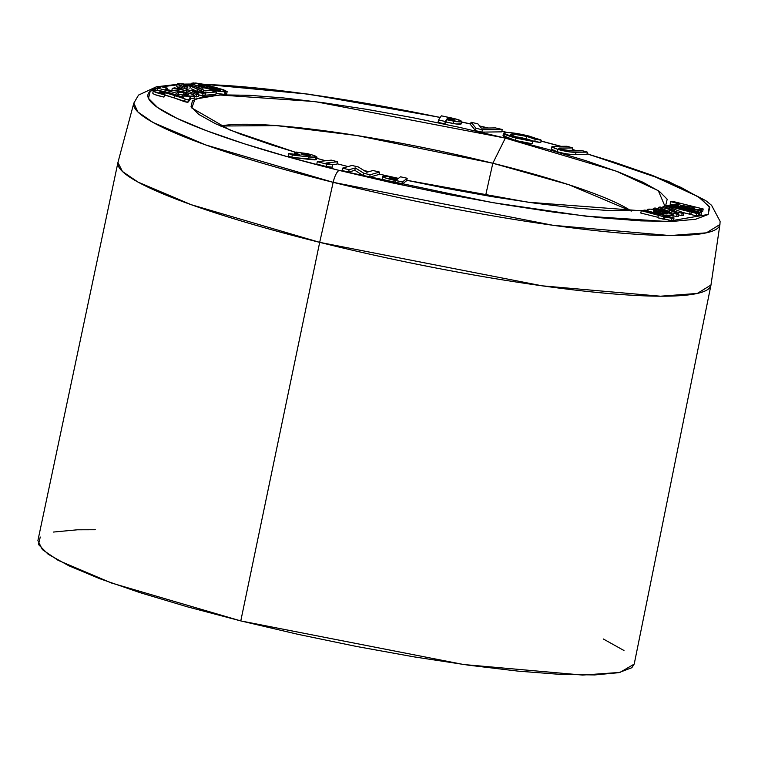 <?xml version="1.0" encoding="UTF-8"?>
<svg xmlns="http://www.w3.org/2000/svg" width="758" height="758" viewBox="0 0 758 758"><rect width="100%" height="100%" fill="white"/><g stroke="black" fill="none" stroke-linecap="round" stroke-linejoin="round"><path stroke-width="1.14" d="M492.823 163.245L505.34 138.108L616.377 171.204L658.314 190.675L664.804 205.911L664.349 206.185L665.761 205.21L667.192 199.231L659.469 191.461L642.898 182.223L618.111 171.858L586.067 160.762L547.987 149.364L505.34 138.108L459.765 127.42L413.006 117.708L366.872 109.36L323.135 102.681L283.464 97.934L249.391 95.3L222.227 94.883L203.011 96.692L192.485 100.672L191.054 106.66L198.776 114.42L215.348 123.668L240.134 134.033L272.179 145.129L295.108 152.168L230.081 130.101L191.793 107.958L195.005 99.108L219.507 94.977L314.731 101.553L505.34 138.108L492.823 163.245L568.898 184.734L631.291 211.094A219.223 28.236 11.7 0 0 492.823 163.245L485.603 195.555L492.823 163.245L356.715 135.493L276.556 125.62L220.483 126.027A219.223 28.236 -168.3 0 1 492.823 163.245M663.231 206.773L661.743 207.417L663.231 206.782M658.295 208.497L657.698 208.649L658.295 208.497M641.268 210.781L528.051 202.215L406.781 180.281L445.24 188.173L491.374 196.53L535.11 203.21L574.782 207.957L608.854 210.582L641.268 210.781M382.686 179.39L401.92 184.402L402.413 182.034L401.92 184.402L394.795 182.82L395.288 180.451L402.413 182.034L407.198 178.272L406.705 180.641L401.92 184.402L406.705 180.641L407.198 178.272L400.48 176.785L398.452 178.376L379.133 174.084L391.299 176.87L383.529 176.074L382.743 176.614L384.998 177.836L402.413 182.034L407.198 178.272L400.48 176.785L398.452 178.376L391.308 176.87L382.847 176.292L382.24 178.831M368.9 171.678L363.954 170.493L368.9 171.678M40.259 537.024L38.468 544.509L48.114 554.212L68.826 565.771L99.81 578.724L139.87 592.595L187.472 606.845L240.779 620.916L319.686 242.352L191.168 204.679L137.956 182.053L122.445 171.479L117.945 162.487L37.9 540.596L42.429 549.645L58.025 560.276L111.54 583.035L240.779 620.916L319.686 242.352L333.169 182.327L319.686 242.352L542.216 285.832L660.493 296.207L697.303 293.441L710.966 285.017L719.929 224.51A299.287 38.544 11.7 0 1 333.169 182.327A12.175 3.553 104 0 1 339.281 170.436A287.121 36.981 11.7 0 1 160.734 87.028L150.188 91.33L148.502 98.379L157.607 107.532L177.135 118.428L206.347 130.651L244.123 143.726L289.016 157.162L339.281 170.436L393.004 183.029L448.12 194.474L502.497 204.319L554.06 212.193L600.819 217.783L640.984 220.891L673 221.383L695.645 219.242L708.057 214.552L709.744 207.502L700.648 198.35L681.11 187.453L651.899 175.231L614.122 162.155L587.043 153.846L650.421 174.681L698.289 196.767L709.27 206.602L708.161 214.467L666.822 221.497L585.65 216.163L491.79 202.5L339.281 170.436A12.175 3.553 104 0 0 333.169 182.327L553.122 225.316L670.034 235.567L706.418 232.829L719.929 224.51L720.1 221.327L711.563 205.295L705.745 200.605L668.584 181.522L587.071 153.703M541.06 141.092L560.588 146.322L541.06 141.092M572.404 149.61L575.644 150.539L572.404 149.61M506.837 132.479L501.872 131.276A287.121 36.981 11.7 0 1 506.837 132.479M488.029 128.017L479.71 126.103A287.121 36.981 11.7 0 1 488.029 128.017M470.661 124.056L461.584 122.047A287.121 36.981 11.7 0 1 470.661 124.056M440.237 117.481L355.748 101.563L304.185 93.698L257.426 88.099L204.793 84.517A287.121 36.981 11.7 0 1 440.237 117.481M191.348 84.384L187.055 84.46A287.121 36.981 11.7 0 1 191.348 84.384M177.04 84.896L161.71 86.819A287.121 36.981 11.7 0 1 177.04 84.896M455.425 121.394L456.562 121.697M461.215 123.734L456.259 123.99L446.007 122.047L444.813 123.829L438.048 122.379L438.531 120.01L445.306 121.469L446.5 119.688L456.742 121.631L461.669 121.555L457.055 119.338L441.355 115.813L438.531 120.01L445.306 121.469L446.5 119.688L453.672 121.147C458.486 121.972 461.158 122.114 461.669 121.555L461.177 123.924C460.665 124.483 458.003 124.34 453.18 123.516L446.007 122.047L444.813 123.829L438.048 122.379L438.531 120.01L441.355 115.813L448.537 117.348C456.847 119.015 461.224 120.418 461.669 121.555L461.177 123.924L461.669 121.555M698.516 215.452L696.375 215.869L690.841 214.486L691.324 212.126L690.841 214.486L696.375 215.869L696.867 213.5L696.375 215.869L698.516 215.452L699.009 213.083L693.466 211.709L691.324 212.126L696.867 213.5L699.009 213.083L693.466 211.709L691.324 212.126L696.867 213.5L699.009 213.083L698.516 215.452M673.53 220.275L671.512 220.673L657.849 217.792L658.342 215.424L657.849 217.792L663.345 219.157L663.837 216.788L663.345 219.157L664.51 218.929L665.003 216.561L664.51 218.929L671.512 220.673L672.005 218.304L671.512 220.673L673.53 220.275L674.023 217.916L643.315 210.269L641.296 210.667L640.804 213.036L657.953 217.3L640.804 213.036L641.296 210.667L663.837 216.788L672.005 218.304L674.023 217.916L643.315 210.269L641.296 210.667L659.507 215.196L658.342 215.424L672.005 218.304L674.023 217.916L673.53 220.275M673.559 215.007L664.643 211.51C656.854 209.701 651.33 208.933 648.052 209.217L648.062 210.373L644.111 210.118L667.751 216.002L669.39 215.679L667.561 215.225L673.559 215.007L668.793 212.647L659.545 210.383L650.62 209.161L647.531 209.407L648.062 210.373L644.111 210.118L667.751 216.002L669.39 215.679L667.561 215.225L671.834 215.528L673.559 214.969L672.602 217.717M701.074 211.653L702.704 211.33L701.074 211.653L701.557 209.284L703.197 208.971L672.422 201.315L670.678 201.656L680.182 204.016L674.592 204.442L684.398 207.995L697.957 210.193L700.487 210.137L701.112 209.663L699.899 208.876L701.557 209.284L701.074 211.653M700.619 212.032L699.994 212.505M674.402 205.067L670.186 204.016L670.678 201.656L670.186 204.016L674.402 205.067M348.074 166.571L337.064 163.756L348.074 166.571M325.684 160.753L316.778 158.337L325.684 160.753M683.46 215.291L681.726 215.66L678.581 214.884L681.726 215.66L682.219 213.292L681.726 215.66L683.46 215.291L683.943 212.922L683.46 215.291M678.287 216.295L676.638 216.617L673.388 215.803L676.638 216.617L677.131 214.249L676.638 216.617L678.287 216.295L678.78 213.927L678.287 216.295M690.955 213.908L689.572 214.173L682.844 212.505L689.572 214.173L690.064 211.814L689.572 214.173L690.955 213.908M701.074 214.969L698.554 215.253L699.018 215.376L699.511 213.007L699.018 215.376L701.074 214.969L701.557 212.61L670.688 204.925L668.632 205.323L699.511 213.007L701.557 212.61L670.688 204.925L668.632 205.323L699.511 213.007L701.557 212.61L701.074 214.969M316.493 159.568L291.802 157.389L288.22 155.94L288.703 153.58L292.294 155.02L313.575 157.427L316.977 157.209L314.655 155.627L307.208 153.552L295.269 152.14L294.938 152.936L295.791 153.429L300.064 154.888L288.703 153.58L292.294 155.02L309.065 156.953L317.034 157.105L311.32 154.575L296.189 152.064L294.597 152.462L300.064 154.888L288.703 153.58L288.22 155.94L291.802 157.389L308.572 159.313L309.065 156.953L308.572 159.313L314.551 159.862M332.279 167.158L326.167 166.504L316.806 164.06L317.299 161.691L331.265 160.127L337.481 161.748L326.006 163.036L332.771 164.799L326.66 164.135L326.167 166.504L316.806 164.06L317.299 161.691L331.265 160.127L337.481 161.748L326.006 163.036L332.771 164.799L326.66 164.135L326.167 166.504L332.279 167.158L332.771 164.799L332.279 167.158M336.988 164.116L332.203 164.647L336.988 164.116L337.481 161.748L336.988 164.116M379.057 174.444L369.629 177.135L363.366 175.629L354.82 170.313L348.614 172.085L342.066 170.512L342.559 168.143L351.987 165.452L358.269 166.959L366.825 172.274L373.002 170.503L379.55 172.075L370.122 174.776L369.629 177.135L363.366 175.629L354.82 170.313L348.614 172.085L342.066 170.512L342.559 168.143L351.987 165.452L358.269 166.959L366.825 172.274L373.002 170.503L379.55 172.075L370.122 174.776L369.629 177.135L379.057 174.444L379.55 172.075L379.057 174.444M224.794 92.798L225.562 93.139M224.719 94.39L216.039 93.376L224.719 94.39L225.211 92.021L227.144 91.614L223.364 89.7L204.101 84.365L195.801 83.029L191.594 83.257L193.432 84.564L199.979 86.753L219.053 91.453L227.144 91.633L215.869 87.388L193.366 82.925L191.566 83.333L192.57 84.176L203.04 87.653L225.211 92.021L224.719 94.39L226.651 93.992L227.144 91.633M205.608 90.875L204.887 90.676L205.608 90.875M186.819 89.122L186.297 89.169L187.311 86.763L186.819 89.122M177.486 87.113L176.756 86.317M215.841 94.333L205.399 95.195L205.892 92.827L190.419 86.099L184.061 85.133L183.588 85.303L184.128 85.711L187.311 86.763L184.516 86.99L177.23 84.015L178.528 83.588L192.778 85.73L205.295 90.903L210.667 90.458L216.324 91.964L205.892 92.827L202.964 92.05L191.793 86.497L184.061 85.133L187.311 86.763L184.516 86.99L177.959 84.735L177.344 84.299L177.675 83.721L182.82 83.787L192.778 85.73L199.278 87.871L205.295 90.903L210.667 90.458L216.324 91.964L205.892 92.827L205.399 95.195L215.841 94.333L216.324 91.964L215.841 94.333M191.3 88.857L197.421 91.566L192.466 89.245M187.093 87.833L188.012 88.013M189.86 98.512L194.039 98.417L194.825 95.792L192.835 94.466L186.212 92.457L186.601 90.647L172.284 88.326L174.596 87.881L183 89.236L177.893 87.236L177.656 88.373L177.893 87.236L180.214 86.791L188.913 90.193L205.446 92.864L204.954 95.233L205.446 92.864L203.125 93.319L202.642 95.679L204.954 95.233L202.642 95.679L198.776 95.053L202.642 95.679L203.125 93.319L192.513 91.595L198.966 94.125L196.654 94.579L186.601 90.647L172.284 88.326L171.867 90.354L171.232 90.505C173.364 90.031 177.969 90.59 185.047 92.182C192.257 93.935 195.412 95.233 194.531 96.048C192.92 96.55 188.931 96.171 182.564 94.921L184.052 94.295L188.553 94.494L183.919 92.827L177.277 92.078M198.473 96.493L196.161 96.939L194.711 96.37L196.161 96.939L196.654 94.579L186.601 90.647L186.222 92.457L171.895 90.354L172.284 88.326L174.596 87.881L183 89.236L177.893 87.236L180.214 86.791L188.913 90.193L205.446 92.864L203.125 93.319L192.513 91.595L198.966 94.125L196.654 94.579L196.161 96.939L198.473 96.493L198.966 94.125L198.473 96.493M183.427 95.195L182.299 94.94M179.409 94.437L177.751 94.276M171.081 90.789L165.054 89.188L167.49 88.165L167.158 89.747L167.49 88.165L161.407 86.753L157.92 88.222L176.282 93.082L175.941 94.741L176.282 93.082L178.651 92.874L177.372 91.993L178.651 92.874L178.158 95.243L177.571 95.29L178.158 95.243L178.651 92.874L176.282 93.082L157.92 88.222L157.456 90.458L157.92 88.222L161.407 86.753L167.49 88.165L165.054 89.188L171.232 90.505M172.246 97.223L187.823 102.396L190.201 99.582L187.823 102.396L184.601 101.695L174.511 98.028L175.003 95.66L164.77 92.552L164.505 93.85L164.77 92.552L159.568 92.192L165.083 93.973L163.955 97.09L155.362 94.75M153.201 93.765L152.841 93.044C152.69 94.03 156.394 95.385 163.955 97.09L164.448 94.731C156.887 93.016 153.182 91.661 153.334 90.676C154.376 90.003 158.223 90.335 164.884 91.671L183.237 97.318L184.459 95.868L190.684 97.223L188.316 100.028L167.859 93.319L160.08 91.945L159.568 92.144L160.251 92.628L165.083 93.973L163.955 97.09L164.448 94.731L153.694 91.396L153.694 90.467L156.972 90.41L169.773 92.864L183.237 97.318L184.459 95.868L190.684 97.223L188.316 100.028L175.003 95.66L174.511 98.028L164.278 94.921L170.086 96.493M572.262 150.283L565.686 150.349L572.262 150.283L572.754 147.924L558.608 148.246L561.119 149.317L569.808 150.596L581.642 150.482L587.393 152.14L576.08 152.244C571.845 152.481 565.743 151.524 557.755 149.392L551.824 146.815L567.003 146.266L572.754 147.924L559.243 148.075L558.608 148.265L559.328 148.729L561.706 149.487L568.263 150.586L581.642 150.482L587.393 152.14L569.703 151.922L558.968 149.733L552.08 147.204L552.042 146.635L553.984 146.408L567.003 146.266L572.754 147.924L572.262 150.283M557.329 151.771L557.263 151.752C565.25 153.893 571.352 154.84 575.587 154.613L586.91 154.509L572.394 154.575L565.781 153.751M563.241 153.258L558.475 152.093M551.824 146.815L551.341 149.184L557.263 151.752L551.985 149.828L551.559 149.004M554.316 148.748L555.188 148.729M519.817 141.509L515.497 140.476L515.98 138.108L503.52 133.237L504.923 132.603C509.945 132.233 518.055 133.399 529.255 136.118L541.25 140.192L540.757 142.551L533.291 141.007M529.131 139.567L521.57 137.719M519.429 137.321L515.468 136.743M503.956 136.592L515.497 140.476L532.287 143.774M530.42 143.489L521.665 141.917M503.312 136.137L503.028 135.663M503.843 135.085L504.43 134.971M475.512 130.641L470.547 124.615L475.512 130.641L476.005 128.273L471.04 122.256L470.547 124.615L471.04 122.256L477.843 123.829L481.368 128.111L495.438 127.912L502.241 129.485L482.382 129.76L476.005 128.273L471.04 122.256L477.843 123.829L481.368 128.111L495.438 127.912L502.241 129.485L482.382 129.76L476.005 128.273L475.512 130.641L481.899 132.119L475.512 130.641M501.749 131.854L481.899 132.119L482.382 129.76L481.899 132.119L501.749 131.854L502.241 129.485L501.749 131.854M177.154 84.375L156.375 86.81L138.543 95.072L133.815 103.135A299.287 38.544 -168.3 0 0 333.169 182.327L205.626 144.911L153.05 122.464L137.918 112.004L133.815 103.135L118.002 162.221A302.783 38.999 -168.3 0 0 319.686 242.352A302.783 38.999 11.7 0 0 710.928 285.283L634.209 664.093L619.959 672.412L582.646 675.075L463.763 664.539L240.779 620.916L297.752 634.275L356.194 646.403L413.859 656.845L468.539 665.192L518.131 671.133L560.721 674.421L594.67 674.942L618.689 672.678L631.85 667.703L634.247 663.904M95.319 529.738L77.43 529.795L53.411 532.059M623.986 650.516L603.273 638.966M681.016 205.314L692.442 207.228L694.461 208.658L690.889 208.478L680.665 205.617L690.007 206.546C693.968 207.588 695.456 208.289 694.461 208.658L685.478 207.427C681.518 206.384 680.03 205.674 681.016 205.314L680.646 205.513M693.276 210.544L693.447 209.739L701.131 209.805L699.899 208.876L703.197 208.971L702.704 211.33L703.197 208.971L672.422 201.315L670.678 201.656L680.182 204.016L674.563 204.272L675.643 205.219L675.463 206.11L675.643 205.219L693.447 209.739L693.276 210.544M701.131 209.805L700.496 212.344M690.007 206.546L689.647 208.289L690.007 206.546M653.661 210.639L665.079 212.553L667.106 213.983L663.534 213.803L653.311 210.942L662.644 211.87C666.604 212.913 668.092 213.614 667.106 213.983L658.115 212.752C654.154 211.709 652.666 211.008 653.661 210.639L653.282 210.857M648.052 209.217L647.237 210.174M669.39 215.679L669.181 216.712L669.39 215.679M662.644 211.87L662.284 213.614L662.644 211.87M665.609 205.92L663.307 206.403L663.032 207.739L663.307 206.403L674.364 210.553L660.076 207L658.531 207.351L658.238 208.782L658.531 207.351L669.769 211.662L655.054 207.995L653.33 208.327L653.112 209.379L653.33 208.327L677.131 214.249L678.78 213.927L668.916 210.023L682.219 213.292L683.943 212.922L665.609 205.92L663.307 206.403L674.364 210.553L660.076 207L658.531 207.351L669.769 211.662L655.054 207.995L653.33 208.327L677.131 214.249L678.78 213.927L668.916 210.023L682.219 213.292L683.943 212.922L665.609 205.92M692.082 211.975L692.206 211.397L668.044 205.38L665.903 205.797L690.064 211.814L692.206 211.397L668.044 205.38L665.903 205.797L690.064 211.814L692.206 211.397L692.082 211.975M309.795 155.883L303.56 154.878L301.513 153.703L310.373 155.523L303.56 154.878L301.902 153.675L310.486 155.703M292.294 155.02L291.802 157.389L292.294 155.02M315.157 159.853L315.641 157.493L315.157 159.853L316.541 159.474L317.034 157.105M301.902 153.675L301.779 154.281L301.902 153.675L301.21 153.855M308.307 154.717L308.08 155.778L308.307 154.717M326.66 164.135L317.299 161.691L326.66 164.135M348.614 172.085L349.097 169.716L342.559 168.143L349.097 169.716L355.303 167.944L349.097 169.716L348.614 172.085M354.82 170.313L355.303 167.944L363.849 173.269L355.303 167.944L354.82 170.313M363.366 175.629L363.849 173.269L370.122 174.776L363.849 173.269L363.366 175.629M395.43 178.604L397.562 179.078L396.586 179.845L389.299 177.846L397.562 179.078L396.586 179.845L389.337 177.732L395.43 178.604L395.231 179.542L395.43 178.604M382.847 176.292C382.856 177.344 387.006 178.736 395.288 180.451L394.795 182.82C386.514 181.096 382.364 179.712 382.354 178.661M206.716 87.634L198.388 84.887L201.979 84.849L220.502 90.316L216.93 90.174L206.716 87.634C200.889 86.128 198.293 85.085 198.928 84.498L212.392 87.454L219.848 89.87L219.858 90.496L206.716 87.634M192.267 85.607L192.57 84.176L192.267 85.607M202.661 89.463L203.04 87.653L202.661 89.463M212.05 89.093L212.392 87.454L212.05 89.093M198.928 84.498L198.804 85.104L198.928 84.498L198.217 84.688M219.848 89.87L219.858 90.496M184.061 85.133L183.588 85.322M189.926 88.468L190.419 86.099L189.926 88.468M196.995 91.33L197.487 88.961L196.995 91.33M177.884 87.312L176.737 86.374L177.23 84.015M184.232 88.364L184.516 86.99L184.232 88.364M182.545 94.996L178.348 94.314M177.372 91.993L183.919 92.827L183.578 94.504L183.919 92.827L188.553 94.494M194.342 98.161L194.825 95.792L190.353 96.152L182.564 94.921L182.147 96.929L182.564 94.921L184.052 94.295L188.429 94.608M194.531 96.048L194.039 98.417L190.41 98.559M184.601 101.695L185.094 99.326L184.601 101.695M187.823 102.396L188.316 100.028L187.823 102.396M190.201 99.582L190.684 97.223L190.201 99.582M165.083 93.973L164.448 94.731L165.083 93.973M152.775 93.187L153.334 90.676M557.263 151.752L557.755 149.392L557.263 151.752M575.587 154.613L576.08 152.244L575.587 154.613M586.91 154.509L587.393 152.14L586.91 154.509M560.247 149.061L560.465 148.037L560.247 149.061M514.246 136.611L526.336 138.809L526.819 136.44L513.678 134.166L510.892 134.28L510.513 134.981L518.368 137.776L530.249 140.069L532.865 141.414L512.597 137.207L505.131 134.602L503.52 133.304L504.923 132.603L508.722 132.527L525.682 135.256L540.388 139.747L535.214 139.311L526.819 136.44L535.214 139.311L534.722 141.67L535.214 139.311L541.25 140.192L540.757 142.551L534.722 141.67L526.336 138.809L526.819 136.44C519.647 134.706 514.445 133.967 511.233 134.213L510.996 135.322L511.233 134.213L510.324 134.611L518.368 137.776L530.249 140.069L532.865 141.414L532.381 143.783L532.865 141.414L515.98 138.108L515.497 140.476L503.037 135.597L503.52 133.237M449.181 119.366L447.021 118.911L447.599 118.049L455.113 120.152L447.021 118.911L447.599 118.049L455.113 120.152L449.181 119.366M444.813 123.829L445.306 121.469L444.813 123.829M446.007 122.047L446.5 119.688L446.007 122.047M453.18 123.516L453.672 121.147L453.18 123.516M447.4 118.987L447.599 118.049L447.4 118.987M453.758 119.461L453.597 120.209L453.758 119.461M449.503 118.456L449.314 119.394L449.503 118.456M576.118 150.529L572.432 149.487M561.043 146.313L541.089 140.979M507.31 132.479L501.891 131.172M488.465 128.007L479.606 125.97M470.69 123.961L461.603 121.953M440.294 117.395L308.421 94.153L203.239 84.185M191.423 84.024L184.971 84.091M674.563 204.272L674.07 206.631M294.113 154.831L294.597 152.462M191.073 85.692L191.566 83.333"/></g></svg>

